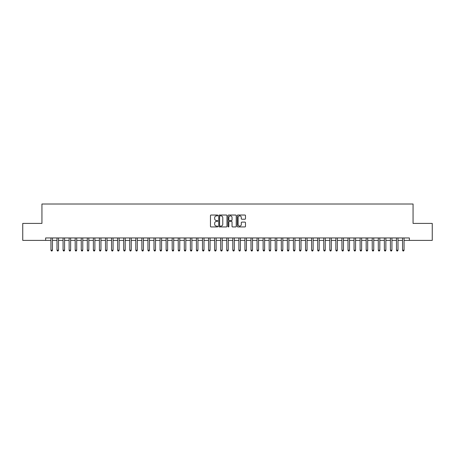 <?xml version="1.0" encoding="UTF-8"?>
<svg xmlns="http://www.w3.org/2000/svg" width="455" height="455" viewBox="0 0 455 455"><rect width="100%" height="100%" fill="white"/><g stroke="black" fill="none" stroke-linecap="round" stroke-linejoin="round"><path stroke-width="0.68" d="M217.803 215.448A0.415 0.415 0 0 0 217.382 215.033L211.063 215.033A0.597 0.597 0 0 0 210.466 215.63L210.466 226.34A0.597 0.597 0 0 0 211.063 226.931L217.382 226.931A0.415 0.415 0 0 0 217.803 226.516A0.415 0.415 0 0 0 217.382 226.101L216.569 226.101A1.905 1.905 0 0 1 214.663 224.196L214.663 223.303A1.905 1.905 0 0 1 216.569 221.397L217.382 221.397A0.415 0.415 0 0 0 217.803 220.982A0.415 0.415 0 0 0 217.382 220.567L216.569 220.567A1.905 1.905 0 0 1 214.663 218.662L214.663 217.769A1.905 1.905 0 0 1 216.569 215.863L217.382 215.863A0.415 0.415 0 0 0 217.803 215.448M244.892 219.23A0.597 0.597 0 0 0 245.484 218.633L245.484 215.63A0.597 0.597 0 0 0 244.892 215.033L237.868 215.033A0.597 0.597 0 0 0 237.271 215.63L237.271 226.34A0.597 0.597 0 0 0 237.868 226.931L244.892 226.931A0.597 0.597 0 0 0 245.484 226.34L245.484 222.711A0.597 0.597 0 0 0 244.892 222.114L241.884 222.114A0.597 0.597 0 0 0 241.292 222.711L241.292 224.508A1.592 1.592 0 0 1 239.7 226.101A1.592 1.592 0 0 1 238.107 224.508L238.107 217.456A1.592 1.592 0 0 1 239.7 215.863A1.592 1.592 0 0 1 241.292 217.456L241.292 218.633A0.597 0.597 0 0 0 241.884 219.23L244.892 219.23M404.063 240.382L409.363 240.382L409.363 237.959L45.636 237.959L45.636 240.382L50.937 240.382M409.363 240.382L432.25 240.382L432.25 223.411L413.06 223.411L413.06 204.011L41.94 204.011L41.94 223.411L22.75 223.411L22.75 240.382L45.636 240.382M226.977 215.63A0.597 0.597 0 0 0 226.385 215.033L219.361 215.033A0.597 0.597 0 0 0 218.77 215.63L218.77 226.34A0.597 0.597 0 0 0 219.361 226.931L226.385 226.931A0.597 0.597 0 0 0 226.977 226.34L226.977 215.63M228.615 215.033L235.639 215.033A0.597 0.597 0 0 1 236.23 215.63L236.23 226.34A0.597 0.597 0 0 1 235.639 226.931L232.63 226.931A0.597 0.597 0 0 1 232.039 226.34L232.039 221.994A0.597 0.597 0 0 0 231.441 221.397L229.451 221.397A0.597 0.597 0 0 0 228.854 221.994L228.854 226.516A0.415 0.415 0 0 1 228.438 226.931A0.415 0.415 0 0 1 228.023 226.516L228.023 215.63A0.597 0.597 0 0 1 228.615 215.033M52.456 240.382L57 240.382M58.519 240.382L63.063 240.382M64.582 240.382L69.126 240.382M70.639 240.382L75.189 240.382M76.702 240.382L81.252 240.382M82.764 240.382L87.314 240.382M88.827 240.382L93.372 240.382M94.89 240.382L99.435 240.382M100.953 240.382L105.497 240.382M107.016 240.382L111.56 240.382M113.079 240.382L117.623 240.382M119.136 240.382L123.686 240.382M125.199 240.382L129.749 240.382M131.262 240.382L135.812 240.382M137.325 240.382L141.869 240.382M143.388 240.382L147.932 240.382M149.45 240.382L153.995 240.382M155.513 240.382L160.058 240.382M161.576 240.382L166.12 240.382M167.633 240.382L172.183 240.382M173.696 240.382L178.246 240.382M179.759 240.382L184.309 240.382M185.822 240.382L190.372 240.382M191.885 240.382L196.429 240.382M197.948 240.382L202.492 240.382M204.011 240.382L208.555 240.382M210.073 240.382L214.618 240.382M216.131 240.382L220.681 240.382M222.194 240.382L226.744 240.382M228.256 240.382L232.806 240.382M234.319 240.382L238.869 240.382M240.382 240.382L244.926 240.382M246.445 240.382L250.989 240.382M252.508 240.382L257.052 240.382M258.571 240.382L263.115 240.382M264.628 240.382L269.178 240.382M270.691 240.382L275.241 240.382M276.754 240.382L281.304 240.382M282.817 240.382L287.367 240.382M288.88 240.382L293.424 240.382M294.942 240.382L299.487 240.382M301.005 240.382L305.55 240.382M307.068 240.382L311.612 240.382M313.131 240.382L317.675 240.382M319.188 240.382L323.738 240.382M325.251 240.382L329.801 240.382M331.314 240.382L335.864 240.382M337.377 240.382L341.921 240.382M343.44 240.382L347.984 240.382M349.503 240.382L354.047 240.382M355.565 240.382L360.11 240.382M361.628 240.382L366.173 240.382M367.685 240.382L372.236 240.382M373.748 240.382L378.298 240.382M379.811 240.382L384.361 240.382M385.874 240.382L390.418 240.382M391.937 240.382L396.481 240.382M398 240.382L402.544 240.382M220.015 215.863A0.415 0.415 0 0 0 219.6 216.284L219.6 225.686A0.415 0.415 0 0 0 220.015 226.101L220.88 226.101A1.905 1.905 0 0 0 222.785 224.196L222.785 217.769A1.905 1.905 0 0 0 220.88 215.863L220.015 215.863M232.039 217.49A1.592 1.592 0 0 0 230.446 215.898A1.592 1.592 0 0 0 228.854 217.49L228.854 219.97A0.597 0.597 0 0 0 229.451 220.567L231.441 220.567A0.597 0.597 0 0 0 232.039 219.97L232.039 217.49M50.937 250.204L52.456 250.204L52.001 250.989L51.392 250.989L50.937 250.204L50.937 237.959M52.456 237.959L52.456 250.204M57 250.204L58.519 250.204L58.064 250.989L57.455 250.989L57 250.204L57 237.959M58.519 237.959L58.519 250.204M63.063 250.204L64.582 250.204L64.127 250.989L63.518 250.989L63.063 250.204L63.063 237.959M64.582 237.959L64.582 250.204M69.126 250.204L70.639 250.204L70.184 250.989L69.581 250.989L69.126 250.204L69.126 237.959M70.639 237.959L70.639 250.204M75.189 250.204L76.702 250.204L76.247 250.989L75.644 250.989L75.189 250.204L75.189 237.959M76.702 237.959L76.702 250.204M81.252 250.204L82.764 250.204L82.309 250.989L81.707 250.989L81.252 250.204L81.252 237.959M82.764 237.959L82.764 250.204M87.314 250.204L88.827 250.204L88.372 250.989L87.769 250.989L87.314 250.204L87.314 237.959M88.827 237.959L88.827 250.204M93.372 250.204L94.89 250.204L94.435 250.989L93.827 250.989L93.372 250.204L93.372 237.959M94.89 237.959L94.89 250.204M99.435 250.204L100.953 250.204L100.498 250.989L99.89 250.989L99.435 250.204L99.435 237.959M100.953 237.959L100.953 250.204M105.497 250.204L107.016 250.204L106.561 250.989L105.952 250.989L105.497 250.204L105.497 237.959M107.016 237.959L107.016 250.204M111.56 250.204L113.079 250.204L112.624 250.989L112.015 250.989L111.56 250.204L111.56 237.959M113.079 237.959L113.079 250.204M117.623 250.204L119.136 250.204L118.687 250.989L118.078 250.989L117.623 250.204L117.623 237.959M119.136 237.959L119.136 250.204M123.686 250.204L125.199 250.204L124.744 250.989L124.141 250.989L123.686 250.204L123.686 237.959M125.199 237.959L125.199 250.204M129.749 250.204L131.262 250.204L130.807 250.989L130.204 250.989L129.749 250.204L129.749 237.959M131.262 237.959L131.262 250.204M135.812 250.204L137.325 250.204L136.87 250.989L136.267 250.989L135.812 250.204L135.812 237.959M137.325 237.959L137.325 250.204M141.869 250.204L143.388 250.204L142.933 250.989L142.324 250.989L141.869 250.204L141.869 237.959M143.388 237.959L143.388 250.204M147.932 250.204L149.45 250.204L148.995 250.989L148.387 250.989L147.932 250.204L147.932 237.959M149.45 237.959L149.45 250.204M153.995 250.204L155.513 250.204L155.058 250.989L154.45 250.989L153.995 250.204L153.995 237.959M155.513 237.959L155.513 250.204M160.058 250.204L161.576 250.204L161.121 250.989L160.513 250.989L160.058 250.204L160.058 237.959M161.576 237.959L161.576 250.204M166.12 250.204L167.633 250.204L167.184 250.989L166.575 250.989L166.12 250.204L166.12 237.959M167.633 237.959L167.633 250.204M172.183 250.204L173.696 250.204L173.241 250.989L172.638 250.989L172.183 250.204L172.183 237.959M173.696 237.959L173.696 250.204M178.246 250.204L179.759 250.204L179.304 250.989L178.701 250.989L178.246 250.204L178.246 237.959M179.759 237.959L179.759 250.204M184.309 250.204L185.822 250.204L185.367 250.989L184.764 250.989L184.309 250.204L184.309 237.959M185.822 237.959L185.822 250.204M190.372 250.204L191.885 250.204L191.43 250.989L190.821 250.989L190.372 250.204L190.372 237.959M191.885 237.959L191.885 250.204M196.429 250.204L197.948 250.204L197.493 250.989L196.884 250.989L196.429 250.204L196.429 237.959M197.948 237.959L197.948 250.204M202.492 250.204L204.011 250.204L203.556 250.989L202.947 250.989L202.492 250.204L202.492 237.959M204.011 237.959L204.011 250.204M208.555 250.204L210.073 250.204L209.618 250.989L209.01 250.989L208.555 250.204L208.555 237.959M210.073 237.959L210.073 250.204M214.618 250.204L216.131 250.204L215.681 250.989L215.073 250.989L214.618 250.204L214.618 237.959M216.131 237.959L216.131 250.204M220.681 250.204L222.194 250.204L221.739 250.989L221.136 250.989L220.681 250.204L220.681 237.959M222.194 237.959L222.194 250.204M226.744 250.204L228.256 250.204L227.801 250.989L227.199 250.989L226.744 250.204L226.744 237.959M228.256 237.959L228.256 250.204M232.806 250.204L234.319 250.204L233.864 250.989L233.261 250.989L232.806 250.204L232.806 237.959M234.319 237.959L234.319 250.204M238.869 250.204L240.382 250.204L239.927 250.989L239.319 250.989L238.869 250.204L238.869 237.959M240.382 237.959L240.382 250.204M244.926 250.204L246.445 250.204L245.99 250.989L245.381 250.989L244.926 250.204L244.926 237.959M246.445 237.959L246.445 250.204M250.989 250.204L252.508 250.204L252.053 250.989L251.444 250.989L250.989 250.204L250.989 237.959M252.508 237.959L252.508 250.204M257.052 250.204L258.571 250.204L258.116 250.989L257.507 250.989L257.052 250.204L257.052 237.959M258.571 237.959L258.571 250.204M263.115 250.204L264.628 250.204L264.179 250.989L263.57 250.989L263.115 250.204L263.115 237.959M264.628 237.959L264.628 250.204M269.178 250.204L270.691 250.204L270.236 250.989L269.633 250.989L269.178 250.204L269.178 237.959M270.691 237.959L270.691 250.204M275.241 250.204L276.754 250.204L276.299 250.989L275.696 250.989L275.241 250.204L275.241 237.959M276.754 237.959L276.754 250.204M281.304 250.204L282.817 250.204L282.362 250.989L281.759 250.989L281.304 250.204L281.304 237.959M282.817 237.959L282.817 250.204M287.367 250.204L288.88 250.204L288.424 250.989L287.816 250.989L287.367 250.204L287.367 237.959M288.88 237.959L288.88 250.204M293.424 250.204L294.942 250.204L294.487 250.989L293.879 250.989L293.424 250.204L293.424 237.959M294.942 237.959L294.942 250.204M299.487 250.204L301.005 250.204L300.55 250.989L299.942 250.989L299.487 250.204L299.487 237.959M301.005 237.959L301.005 250.204M305.55 250.204L307.068 250.204L306.613 250.989L306.005 250.989L305.55 250.204L305.55 237.959M307.068 237.959L307.068 250.204M311.612 250.204L313.131 250.204L312.676 250.989L312.067 250.989L311.612 250.204L311.612 237.959M313.131 237.959L313.131 250.204M317.675 250.204L319.188 250.204L318.733 250.989L318.13 250.989L317.675 250.204L317.675 237.959M319.188 237.959L319.188 250.204M323.738 250.204L325.251 250.204L324.796 250.989L324.193 250.989L323.738 250.204L323.738 237.959M325.251 237.959L325.251 250.204M329.801 250.204L331.314 250.204L330.859 250.989L330.256 250.989L329.801 250.204L329.801 237.959M331.314 237.959L331.314 250.204M335.864 250.204L337.377 250.204L336.922 250.989L336.313 250.989L335.864 250.204L335.864 237.959M337.377 237.959L337.377 250.204M341.921 250.204L343.44 250.204L342.985 250.989L342.376 250.989L341.921 250.204L341.921 237.959M343.44 237.959L343.44 250.204M347.984 250.204L349.503 250.204L349.048 250.989L348.439 250.989L347.984 250.204L347.984 237.959M349.503 237.959L349.503 250.204M354.047 250.204L355.565 250.204L355.11 250.989L354.502 250.989L354.047 250.204L354.047 237.959M355.565 237.959L355.565 250.204M360.11 250.204L361.628 250.204L361.173 250.989L360.565 250.989L360.11 250.204L360.11 237.959M361.628 237.959L361.628 250.204M366.173 250.204L367.685 250.204L367.23 250.989L366.628 250.989L366.173 250.204L366.173 237.959M367.685 237.959L367.685 250.204M372.236 250.204L373.748 250.204L373.293 250.989L372.69 250.989L372.236 250.204L372.236 237.959M373.748 237.959L373.748 250.204M378.298 250.204L379.811 250.204L379.356 250.989L378.753 250.989L378.298 250.204L378.298 237.959M379.811 237.959L379.811 250.204M384.361 250.204L385.874 250.204L385.419 250.989L384.816 250.989L384.361 250.204L384.361 237.959M385.874 237.959L385.874 250.204M390.418 250.204L391.937 250.204L391.482 250.989L390.873 250.989L390.418 250.204L390.418 237.959M391.937 237.959L391.937 250.204M396.481 250.204L398 250.204L397.545 250.989L396.936 250.989L396.481 250.204L396.481 237.959M398 237.959L398 250.204M402.544 250.204L404.063 250.204L403.608 250.989L402.999 250.989L402.544 250.204L402.544 237.959M404.063 237.959L404.063 250.204"/></g></svg>
